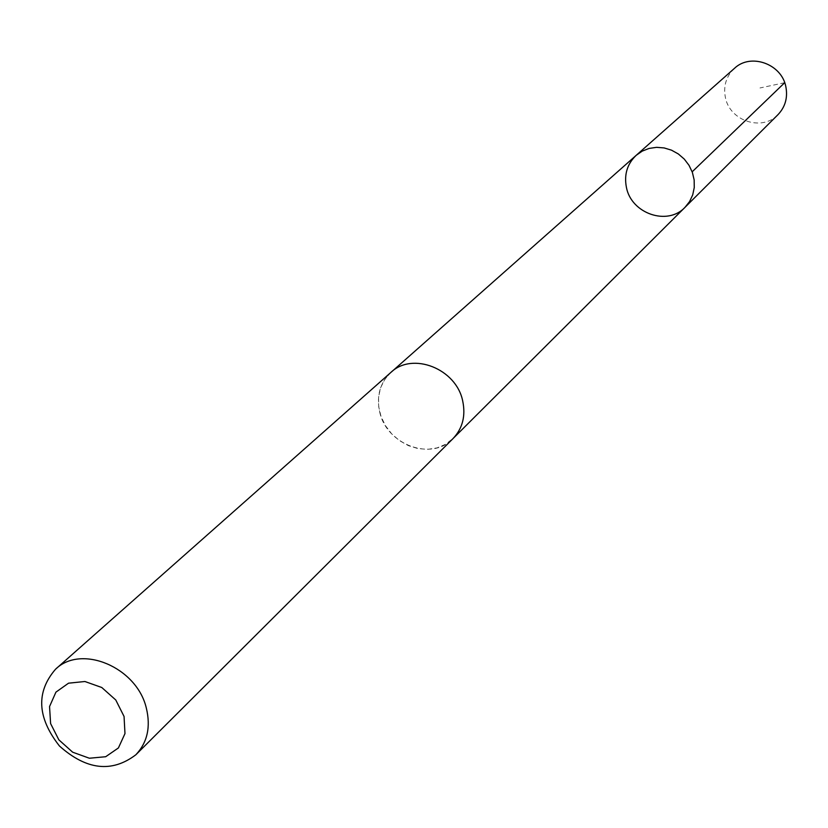 <?xml version="1.0" encoding="UTF-8"?>
<svg xmlns="http://www.w3.org/2000/svg" width="828" height="828" viewBox="0 0 828 828"><rect width="100%" height="100%" fill="white"/><g stroke="black" fill="none" stroke-linecap="round" stroke-linejoin="round"><path stroke-width="0.62" stroke-dasharray="4.14 3.1" d="M734.477 68.331C726.311 76.104 723.258 85.719 725.328 97.166C729.416 120.867 762.122 131.818 777.989 114.647M379.679 411.93C386.459 444.822 431.885 461.548 452.978 438.612C462.583 428.428 465.812 415.853 462.666 400.907C456.207 368.677 412.416 351.507 390.847 372.476C380 382.867 376.274 396.022 379.679 411.93M685.066 207.269C667.616 226.189 631.195 213.655 626.392 187.263C623.97 174.511 627.251 163.861 636.235 155.291M390.837 372.465L384.772 379.41L380.611 387.752L378.551 397.047L378.706 406.807L381.056 416.525L385.475 425.716L391.737 433.903L399.51 440.651L408.401 445.64L417.954 448.59L427.693 449.356L437.091 447.886L445.681 444.243L453.734 437.857M784.675 82.717L759.98 87.965M390.847 372.476L391.654 371.772"/><path stroke-width="1.24" d="M626.392 187.263C623.97 174.511 627.251 163.861 636.235 155.291L642.249 151.11L649.131 148.419L656.532 147.332L664.118 147.933L671.498 150.168L678.329 153.956L684.27 159.09L689.031 165.341L692.374 172.39L694.154 179.904L694.268 187.511L692.725 194.828L689.61 201.525L685.066 207.269C667.616 226.189 631.195 213.655 626.392 187.263M777.989 114.647C785.203 107.019 787.852 97.839 785.927 87.116C782.025 64.015 750.717 52.661 734.477 68.331L636.235 155.291L642.249 151.11L649.131 148.419L656.532 147.332L664.118 147.933L671.498 150.168L678.329 153.956L684.27 159.09L689.031 165.341L692.374 172.39L694.154 179.904L694.268 187.511L692.725 194.828L689.61 201.525L685.066 207.269L777.989 114.647M135.875 754.753L452.988 438.623C462.604 428.428 465.833 415.863 462.686 400.907C456.228 368.667 412.406 351.486 390.837 372.465L55.528 669.231C35.863 692.032 37.177 717.638 59.471 746.028C86.412 770.05 111.883 772.959 135.875 754.753C147.405 742.468 150.882 726.891 146.318 708.023C136.837 667.327 81.361 643.884 55.528 669.231M124.055 716.458L115.775 699.991L101.792 687.509L84.911 681.506L68.538 683.183L55.931 692.136L49.545 706.553L50.601 723.568L58.85 739.839L72.667 752.197L89.362 758.231L105.673 756.73L118.404 747.953L124.976 733.587L124.055 716.458M692.167 171.82L784.675 82.717M453.734 437.857L685.066 207.269M391.654 371.772L636.235 155.291"/></g></svg>
